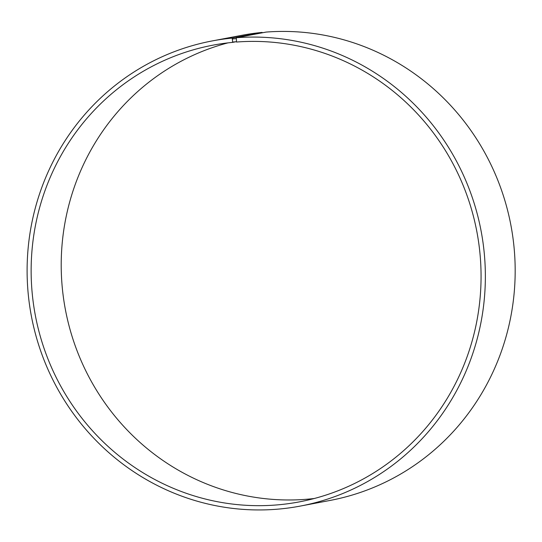 <?xml version="1.0" encoding="UTF-8"?>
<svg xmlns="http://www.w3.org/2000/svg" width="542" height="542" viewBox="0 0 542 542"><rect width="100%" height="100%" fill="white"/><g stroke="black" fill="none" stroke-linecap="round" stroke-linejoin="round"><path stroke-width="0.81" d="M236.298 37.73A236.712 228.859 79.3 0 1 483.112 243.331A236.712 228.859 79.3 0 1 300.309 506.079L330.125 500.429A236.712 228.859 79.3 0 0 512.928 237.681A236.712 228.859 79.3 0 0 266.108 32.08L236.298 37.73L236.529 42.039A232.41 224.693 79.3 0 1 478.857 243.9A232.41 224.693 79.3 0 1 299.38 501.872A232.41 224.693 79.3 0 1 35.338 315.376A232.41 224.693 79.3 0 1 212.83 45.189A232.41 224.693 79.3 0 1 232.626 42.378L236.414 41.659M314.313 498.498A232.41 224.693 79.3 0 1 65.406 309.672A232.41 224.693 79.3 0 1 227.965 42.872M300.309 506.079A236.712 228.859 79.3 0 1 31.382 316.122A236.712 228.859 79.3 0 1 212.152 40.941L241.969 35.291A236.712 228.859 79.3 0 1 262.132 32.418L232.315 38.069L232.626 42.378M262.274 32.805L262.132 32.418M212.152 40.941A236.712 228.859 79.3 0 1 232.315 38.069M236.156 38.624L232.186 38.97M236.414 41.714L232.504 42.052"/></g></svg>
